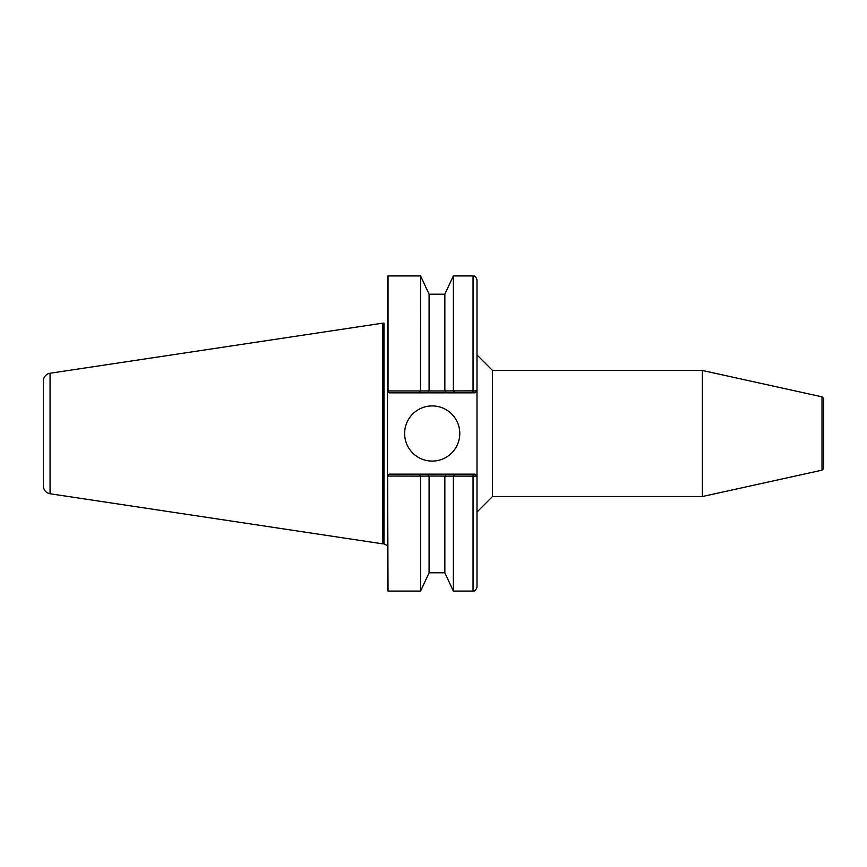 <?xml version="1.0" encoding="UTF-8"?>
<svg xmlns="http://www.w3.org/2000/svg" width="867" height="867" viewBox="0 0 867 867"><rect width="100%" height="100%" fill="white"/><g stroke="black" fill="none" stroke-linecap="round" stroke-linejoin="round"><path stroke-width="1.3" d="M822.014 470.163L822.014 396.837L823.65 398.473L823.65 468.527L822.014 470.163L702.378 496.531L492.499 496.531L476.991 512.039M476.991 354.961L492.499 370.469L492.499 496.531M492.499 370.469L702.378 370.469L702.378 496.531M475.018 474.151L476.991 476.124L475.018 474.151L454.633 474.151L453.354 476.113L476.958 476.124L473.046 476.059L473.046 591.077C474 590.362 474.953 592.638 476.991 587.132L476.991 279.868C474.953 274.362 474 276.638 473.046 275.923L473.046 390.941L476.958 390.876L453.354 390.887L454.633 392.849L475.018 392.849L476.991 390.876L475.018 392.849M387.625 475.907L387.408 590.438L388.037 591.077L387.625 475.907L389.381 474.151L419.303 474.151L420.582 476.113L388.037 476.059M387.408 390.876L388.037 390.941L388.037 275.923L387.408 276.562L387.408 476.124M387.408 545.636L383.983 543.837L383.983 323.163A3.934 3.934 0 0 1 383.474 323.196L383.474 543.804L382.445 543.804L382.445 323.196L383.474 323.196M404.629 433.5A27.571 27.571 0 0 1 445.985 409.614A27.571 27.571 0 0 1 445.985 457.386A27.571 27.571 0 0 1 404.629 433.5M454.633 474.151L419.303 474.151M473.046 275.923L453.354 275.923L453.354 390.887L444.923 390.963L420.517 390.941L420.582 275.923L388.037 275.923M444.847 390.898L444.847 294.206L453.354 275.923M429.089 390.898L429.089 294.206L420.582 275.923M387.625 391.093L389.381 392.849L419.303 392.849L420.517 390.941L388.037 390.941M444.847 572.794L429.089 572.794L420.582 591.077L420.582 476.113L429.002 476.037L453.354 476.113L453.354 591.077L444.847 572.794L444.847 476.102M429.089 572.794L429.089 476.102M446.126 474.151L444.923 476.037M427.81 474.151L429.002 476.037M419.303 392.849L427.81 392.849L429.002 390.963M427.81 392.849L446.126 392.849L444.923 390.963M446.126 392.849L454.633 392.849M50.058 373.243A7.879 7.879 0 0 0 43.35 381.036L43.35 485.964C43.664 490.213 45.908 492.814 50.058 493.757L50.058 373.243L382.445 323.196M473.046 474.151L473.046 476.059M473.046 392.849L473.046 390.941M822.014 396.837L702.378 370.469M444.847 294.206L429.089 294.206M420.582 591.077L388.037 591.077M473.046 591.077L453.354 591.077M50.058 493.757L382.445 543.804"/></g></svg>
